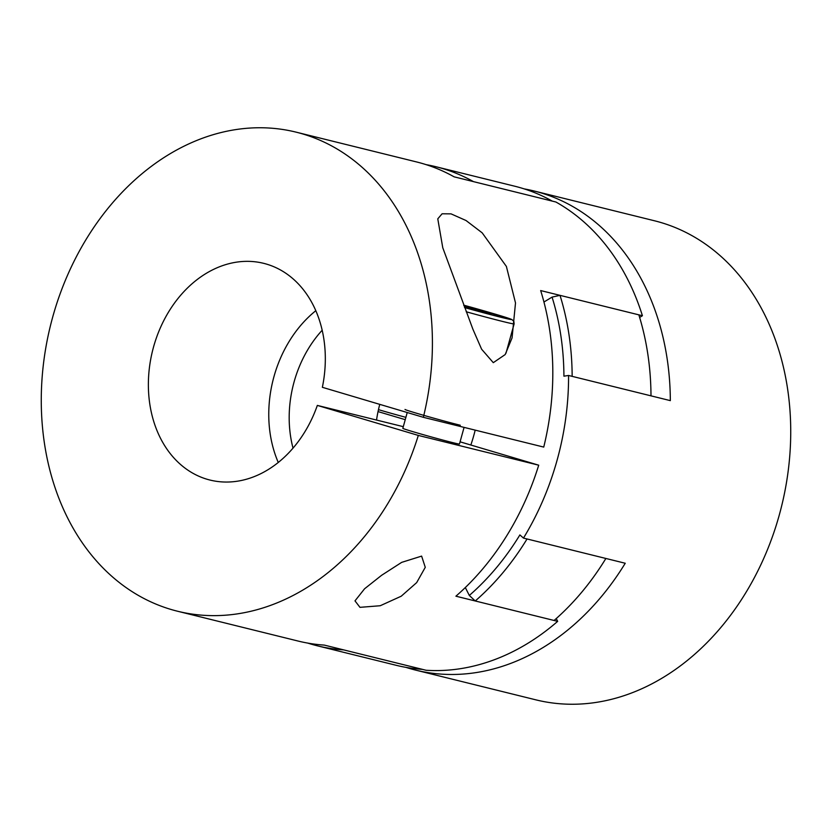 <?xml version="1.0" encoding="UTF-8"?>
<svg xmlns="http://www.w3.org/2000/svg" width="832" height="832" viewBox="0 0 832 832"><rect width="100%" height="100%" fill="white"/><g stroke="black" fill="none" stroke-linecap="round" stroke-linejoin="round"><path stroke-width="1.25" d="M451.048 213.866L442.104 213.782L437.778 218.826L442.77 247.759L472.898 329.222L481.603 349.201L493.293 362.669L505.19 354.557L512.065 337.906L515.507 302.931L506.386 266.427L482.186 232.846L466.034 220.522L451.048 213.866M423.342 417.31A246.771 191.994 -76.1 0 0 296.078 132.142A246.771 191.994 -76.1 0 0 52.718 316.992A246.771 191.994 -76.1 0 0 177.611 611.25A246.771 191.994 -76.1 0 0 418.319 435.427L317.335 405.413A111.634 86.861 103.9 0 1 210.049 480.064A111.634 86.861 103.9 0 1 207.022 479.242A111.634 86.861 103.9 0 1 153.026 348.899A111.634 86.861 103.9 0 1 263.64 263.328A111.634 86.861 103.9 0 1 266.666 264.15A111.634 86.861 103.9 0 1 322.358 387.306L423.342 417.31L543.743 447.086A246.771 191.994 -76.1 0 0 540.665 290.566L642.418 315.734L639.631 317.418M296.078 132.142L416.478 161.918A246.771 191.994 -76.1 0 1 454.137 176.842L555.901 202.01A246.771 191.994 103.9 0 1 642.418 315.734M315.806 310.7A111.634 86.861 -76.1 0 0 278.273 462.467M403.302 426.67L317.335 405.413M407.222 412.526L402.834 428.345A29.38 0.666 15.5 0 0 421.554 434.19A29.38 0.666 15.5 0 0 453.066 442.707A29.38 0.666 15.5 0 0 459.451 444.049L464.079 427.388M359.965 607.339L380.234 605.738L401.222 596.211L416.666 582.618L425.266 567.33L421.616 556.109L401.669 562.37L381.607 575.297L364.582 588.775L354.994 600.87L359.965 607.339M177.611 611.25L298.002 641.025A246.771 191.994 -76.1 0 0 324.282 645.091L426.046 670.259A246.771 191.994 103.9 0 0 557.669 621.358L455.905 596.19A246.771 191.994 -76.1 0 0 538.72 465.192L418.319 435.427M460.075 441.823L538.72 465.192M460.283 425.246A32.313 0.728 -164.5 0 1 425.62 415.875A32.313 0.728 -164.5 0 1 405.028 409.448M556.244 618.561L557.669 621.358M464.443 307.07L491.39 313.695L463.944 305.75M470.839 308.776L471.141 307.684M426.067 164.632A246.771 191.994 103.9 0 1 435.822 166.702A246.771 191.994 103.9 0 1 442.52 168.522A246.771 191.994 103.9 0 1 473.491 181.636L552.313 201.126A246.771 191.994 -76.1 0 0 521.342 188.011A246.771 191.994 -76.1 0 0 514.654 186.191L435.822 166.702M317.346 645.809L396.178 665.298A246.771 191.994 -76.1 0 0 422.458 669.365L343.626 649.875A246.771 191.994 103.9 0 1 317.346 645.809A246.771 191.994 103.9 0 1 310.658 643.989A246.771 191.994 103.9 0 1 307.757 643.094M560.009 295.35L638.841 314.839A246.771 191.994 -76.1 0 1 650.988 395.845L572.156 376.355A246.771 191.994 103.9 0 0 560.009 295.35L552.063 297.107L543.941 302.016M475.249 600.974L554.081 620.474A246.771 191.994 -76.1 0 0 605.883 558.47L527.051 538.97A246.771 191.994 103.9 0 1 475.249 600.974L469.321 595.452A240.895 187.429 -76.1 0 0 519.886 534.924L523.474 538.086A246.771 191.994 -76.1 0 0 557.128 460.075A246.771 191.994 -76.1 0 0 568.568 375.471L563.919 376.178A240.895 187.429 -76.1 0 0 552.063 297.107M465.317 587.548L469.321 595.452M470.829 445.026A135.138 105.144 -76.1 0 0 475.186 430.134A135.138 105.144 103.9 0 1 473.834 435.323A135.138 105.144 103.9 0 1 470.829 445.026M293.02 448.136A105.758 82.285 103.9 0 1 322.171 330.252M379.766 404.362A105.758 82.285 -76.1 0 0 376.542 420.056M524.243 188.906A246.771 191.994 103.9 0 1 533.998 190.975L654.389 220.75A246.771 191.994 103.9 0 1 779.282 515.008A246.771 191.994 103.9 0 1 535.922 699.858L415.522 670.082A246.771 191.994 103.9 0 1 405.933 667.368M533.998 190.975A246.771 191.994 103.9 0 1 670.332 400.629L568.568 375.471M523.474 538.086L625.238 563.254A246.771 191.994 103.9 0 1 415.522 670.082M405.246 419.671L378.04 411.59M378.466 409.646A29.38 0.666 15.5 0 0 405.891 417.352M464.641 307.601A46.415 1.05 15.5 0 0 501.571 317.429A46.415 1.05 15.5 0 0 506.636 317.647A46.415 1.05 15.5 0 0 463.726 305.167L511.722 319.446L513.843 321.298L514.124 323.887A49.941 1.134 -164.5 0 1 503.256 321.61A49.941 1.134 -164.5 0 1 466.211 311.771M514.124 323.887L505.991 353.194"/></g></svg>
